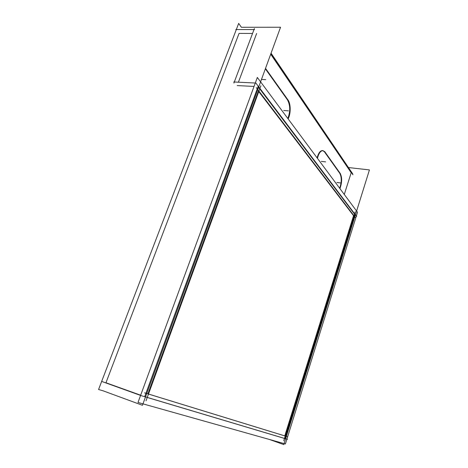 <?xml version="1.0" encoding="UTF-8"?>
<svg xmlns="http://www.w3.org/2000/svg" width="468" height="468" viewBox="0 0 468 468"><rect width="100%" height="100%" fill="white"/><g stroke="black" fill="none" stroke-linecap="round" stroke-linejoin="round"><path stroke-width="0.7" d="M239.054 33.392L105.955 382.76L140.663 395.208L105.955 382.76L239.054 33.392L252.544 33.45L239.054 33.392M284.983 438.557L354.867 214.566L258.588 87.364L354.867 214.566L284.983 438.557L145.519 396.899L284.983 438.557M351.187 172.75L344.278 194.46L351.187 172.75L270.703 54.183L351.187 172.75M254.042 86.434L237.165 85.574L254.042 86.434M258.038 86.638L144.7 396.653L258.038 86.638M284.778 435.889L353.551 215.707L258.763 91.599L353.551 215.707L284.778 435.889L148.496 394.038L284.778 435.889M258.377 91.096L147.923 393.863L258.377 91.096M256.645 33.468L238.423 82.204L256.645 33.468M339.657 188.241C341.704 182.198 341.757 177.255 339.809 173.406C341.757 177.255 341.704 182.198 339.657 188.241M339.622 173.137L324.71 152.194L339.622 173.137M322.534 150.55C320.252 150.614 318.439 153.054 317.082 157.862C319.229 151.135 321.691 149.128 324.464 151.848L322.756 150.585M287.826 118.492C290.452 111.448 290.335 105.242 287.463 99.871C290.335 105.242 290.452 111.448 287.826 118.492M287.182 99.473L265.362 68.814L287.182 99.473M241.383 27.279L238.668 23.4L98.572 389.505L102.907 390.745L142.453 405.294L280.548 27.238L241.383 27.279M269.392 439.458L283.795 444.6L369.427 169.919L348.438 167.544M101.667 381.414L141.394 395.717L287.527 439.353L286.902 439.13L356.236 216.38L356.663 216.444L255.856 83.041L233.766 81.982M286.89 439.159L285.398 443.962L138.001 402.457L257.336 77.46L357.517 212.273L356.347 216.023M235.79 29.554L254.539 29.572M352.96 174.798L270.884 53.691M233.906 83.076L254.387 28.542M352.79 173.973L271.066 53.194M340.031 173.183C342.225 177.056 342.196 182.204 339.943 188.627M340.529 173.862L324.593 151.439M317.433 158.336C318.766 153.27 320.615 150.69 322.984 150.597L325.137 152.235M287.656 99.503C290.844 103.106 291.061 113.303 288.136 118.907M288.382 100.491L265.736 68.661M355.341 217.55L256.259 87.621M283.731 440.821L355.253 211.706M144.507 392.839L287.106 436.621M260.904 85.72L146.01 400.854M336.884 182.479L340.985 183M321.305 161.396L325.605 161.869M283.719 110.512L288.458 110.846M261.472 79.461L265.742 79.654"/></g></svg>
